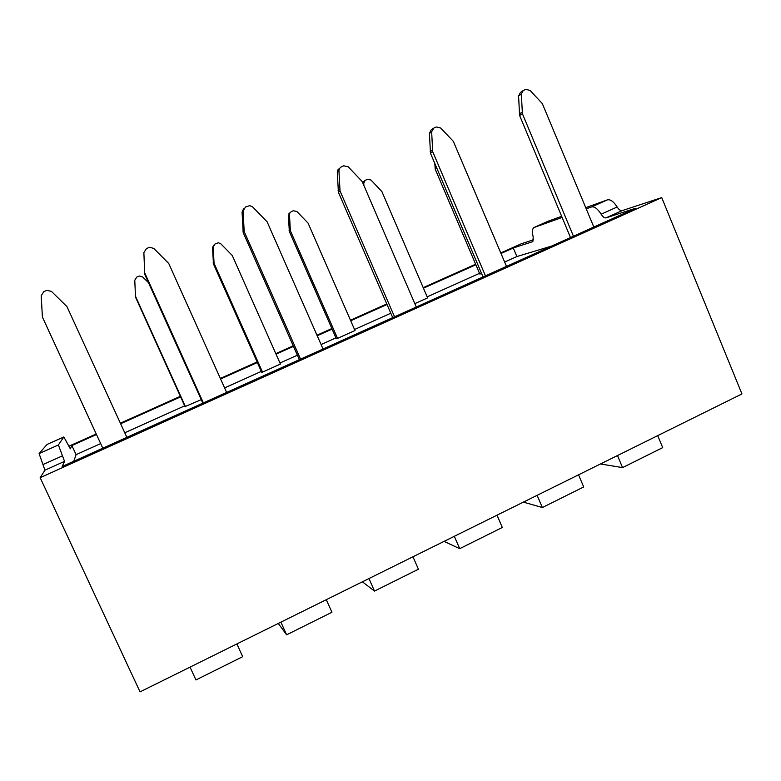 <?xml version="1.0" encoding="UTF-8"?>
<svg xmlns="http://www.w3.org/2000/svg" width="781" height="781" viewBox="0 0 781 781"><rect width="100%" height="100%" fill="white"/><g stroke="black" fill="none" stroke-linecap="round" stroke-linejoin="round"><path stroke-width="1.17" d="M522.733 90.869L520.429 92.461L518.574 95.956L519.609 115.471L522.401 113.694L521.357 94.052L523.221 90.528L525.847 89.395L530.045 90.401L542.336 103.609L593.833 227.056M522.401 113.694L573.449 236.233M519.609 115.471L570.501 237.561M201.254 399.657L185.029 406.608L135.513 297.19L134.771 280.233L136.792 277.05L139.36 276.025L142.591 276.923L148.488 282.644M262.533 372.107L261.655 372.156L213.447 263.91L214.062 263.256L213.164 246.991L215.126 243.867L218.475 242.774L220.769 243.77L232.269 255.485L280.428 364.053L262.533 372.107L214.062 263.256M337.548 338.378L336.279 338.612L289.321 231.508L290.356 230.688L289.468 214.629L289.858 212.93L291.381 211.553L293.295 210.743L296.878 211.485L308.075 223.122L354.984 330.539L337.548 338.378L290.356 230.688M363.878 185.448L363.78 183.115L365.118 180.382L367.509 179.298L371.004 180.05L381.909 191.589L427.607 297.883L414.818 303.633M481.604 273.565L479.827 274.072L435.242 169.194L436.833 168.188M100.671 443.598L76.079 454.649L73.785 461.268M551.591 246.083L516.885 256.549L504.663 262.035M479.514 273.34L427.168 296.868M390.793 313.21L354.535 329.514M335.947 337.861L321.079 344.548M297.376 355.199L279.969 363.019M261.313 371.405L224.596 387.903M184.677 405.847L124.765 432.772M433.016 128.523L431.053 130.017L429.413 133.414L430.477 153.242L432.713 151.69L431.639 131.735L433.963 127.947L436.276 126.971L440.611 127.967L453.312 141.302L506.498 266.389M432.713 151.69L485.45 275.869M430.477 153.242L483.048 276.952M339.52 168.354L337.782 169.994L337.294 172.123L338.398 192.263L340.028 190.954L338.925 170.678L339.413 168.54L341.326 166.812L343.718 165.806L348.199 166.783L362.199 181.563L416.283 307.021M340.028 190.954L394.542 316.813M338.398 192.263L392.716 317.633M243.535 208.81L242.061 212.129L243.203 232.611L244.199 231.566L243.057 210.938L245.537 206.994L249.744 205.637L252.644 206.916L267.131 221.843L323.051 349.009M244.199 231.566L300.568 359.133M243.203 232.611L299.357 359.68M143.87 252.605L144.739 274.336L143.87 252.605L146.428 248.573L149.679 247.274L153.789 248.436L168.774 263.519L226.627 392.433M145.051 273.575L203.372 402.908M144.739 274.336L202.835 403.152M102.799 448.206L42.408 317.057L41.188 295.726L43.843 291.606L46.938 290.337L51.468 291.411L66.981 306.65L126.864 437.36M135.709 296.721L185.487 406.745M134.771 280.233L135.513 297.19M213.613 245.185L212.539 247.733L213.447 263.91M290.054 212.627L288.443 215.536L289.321 231.508M365.118 180.382L362.677 182.676M434.792 163.405L435.242 169.194M617.488 455.548L622.564 467.614L600.462 463.973M657.709 435.632L662.708 447.63L622.564 467.614M537.123 495.32L542.356 507.533L523.377 502.124M578.555 474.819L583.7 486.953L542.356 507.533M454.317 536.313L459.697 548.672L444.057 541.389M497.009 515.177L502.31 527.468L459.697 548.672M368.944 578.575L374.499 591.08L362.394 581.816M412.964 556.785L418.431 569.212L374.499 591.08M280.887 622.154L286.617 634.816L278.29 623.443M326.292 599.681L331.935 612.265L286.617 634.816M190.027 667.13L195.943 679.948L242.706 656.675L236.887 643.934M661.722 197.613L741.95 393.936L140.043 691.868L40.153 477.679L661.722 197.613L622.135 210.626C620.583 210.938 618.923 209.738 617.156 207.004C613.622 201.557 610.361 199.175 607.374 199.877L585.779 207.648M47.065 444.438L39.099 453.585L44.947 470.182L40.153 477.679M586.267 208.83L591.5 206.965C594.409 206.301 597.621 208.712 601.145 214.189C602.893 216.933 604.533 218.163 606.046 217.86L635.48 208.293L62.187 466.491L64.559 461.356L58.38 444.975L63.837 436.96L70.339 448.831L71.872 445.56L96.502 434.539M76.079 454.649L71.872 445.56M561.646 216.317L548.155 221.199M501.041 253.474L513.273 247.997L532.867 241.612L533.198 236.975C531.959 232.006 532.203 228.862 533.931 227.544L562.125 217.45M533.589 239.738L521.259 243.789L500.806 252.937M475.629 264.203L423.214 287.662M386.79 303.955L350.474 320.21M331.857 328.537L316.969 335.195M293.236 345.817L275.8 353.617M257.115 361.984L220.349 378.434M180.372 396.318L120.362 423.165M96.239 433.963L68.855 446.215M120.625 423.741L180.626 396.885M220.603 378.99L257.369 362.54M276.044 354.174L293.48 346.373M317.213 335.752L332.101 329.094M350.708 320.757L387.025 304.502M423.448 288.209L475.863 264.749M516.885 256.549L513.273 247.997M522.069 112.2L519.277 113.987M518.574 95.956L521.357 94.052M432.371 150.177L430.136 151.739M429.413 133.414L431.639 131.735M339.676 189.422L338.046 190.74M337.294 172.123L338.925 170.678M243.828 230.004L242.842 231.059M242.061 212.129L243.057 210.938M144.67 271.983L144.368 272.764M213.779 262.025L213.154 262.689M212.539 247.733L213.164 246.991M290.073 229.468L289.048 230.297M288.443 215.536L289.468 214.629M363.097 183.633L363.78 183.115M436.374 167.114L434.978 168.013M42.975 464.578L62.48 455.831M58.38 444.975L39.099 453.585M47.016 444.457L63.837 436.96M601.145 214.189L617.156 207.004M607.374 199.877L591.5 206.965M534.263 227.388L548.428 221.072M606.046 217.86L622.135 210.626M44.947 470.182L64.559 461.356M339.413 168.54L337.782 169.994M289.858 212.93L288.843 213.848"/></g></svg>
